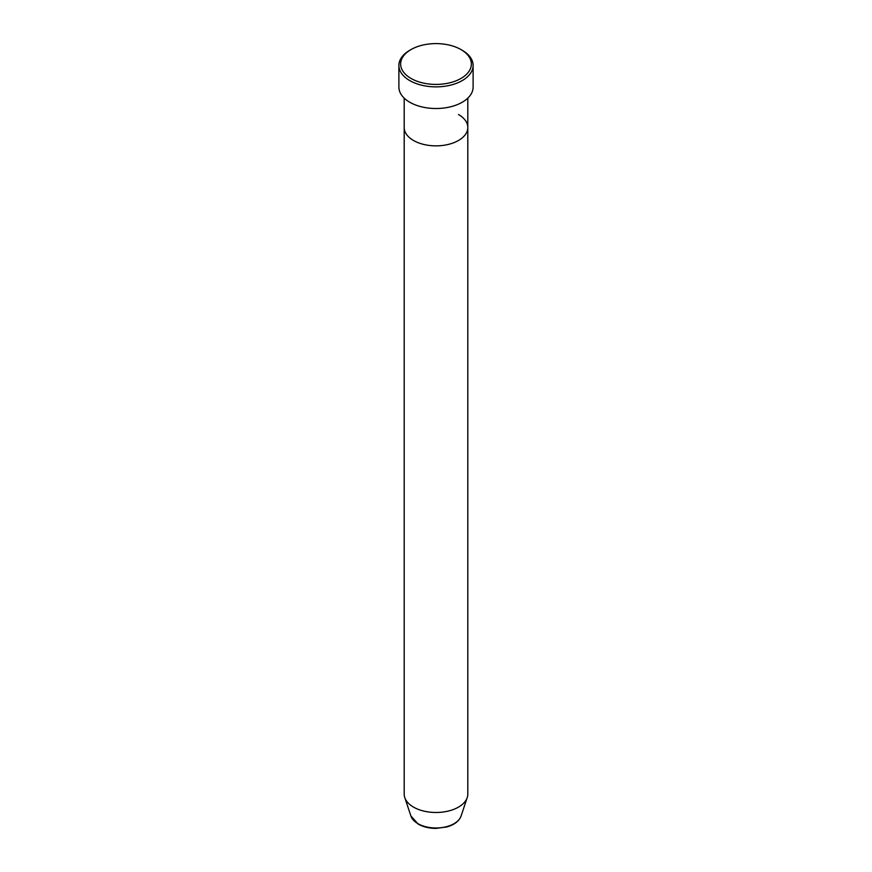 <?xml version="1.0" encoding="UTF-8"?>
<svg xmlns="http://www.w3.org/2000/svg" width="872" height="872" viewBox="0 0 872 872"><rect width="100%" height="100%" fill="white"/><g stroke="black" fill="none" stroke-linecap="round" stroke-linejoin="round"><path stroke-width="1.31" d="M411.006 78.436A35.349 20.405 0 0 0 460.994 78.436A35.349 20.405 0 0 0 460.994 49.573L462.236 50.303A37.114 21.429 180 0 1 462.247 50.303A37.114 21.429 180 0 1 473.115 65.444A37.114 21.429 180 0 1 450.203 85.238A37.114 21.429 180 0 1 409.764 80.595A37.114 21.429 180 0 1 398.886 65.444A37.114 21.429 180 0 1 409.753 50.303L411.006 49.573A35.349 20.405 0 0 0 411.006 78.436M410.93 816.039A25.528 14.737 0 0 0 417.95 823.669A25.528 14.737 0 0 0 443.477 827.343A25.528 14.737 0 0 0 461.07 816.039C459.097 821.141 454.377 824.77 446.922 826.939L435.956 828.4C429.144 828.346 423.247 826.918 418.266 824.138L410.93 816.039L404.772 797.597A31.806 18.367 0 0 1 404.194 794.12L404.194 127.497A31.806 18.367 0 0 0 413.502 140.479A31.806 18.367 0 0 0 448.175 144.458A31.806 18.367 0 0 0 467.806 127.497A31.806 18.367 0 0 0 458.498 114.505M398.886 65.444L398.886 87.091A37.114 21.429 0 0 0 409.764 102.242A37.114 21.429 0 0 0 450.203 106.885A37.114 21.429 0 0 0 473.115 87.091L473.115 65.444M462.247 50.303L460.994 49.573A35.349 20.405 0 0 0 411.006 49.573M404.772 797.597A31.806 18.367 0 0 0 413.502 807.101A31.806 18.367 0 0 0 445.32 811.679A31.806 18.367 0 0 0 467.228 797.597A31.806 18.367 0 0 0 467.806 794.12L467.806 98.133M404.194 98.133L404.194 127.497A31.806 18.367 0 0 0 413.502 140.479A31.806 18.367 0 0 0 448.175 144.458A31.806 18.367 0 0 0 467.806 127.497M461.07 816.039L467.228 797.597"/></g></svg>
